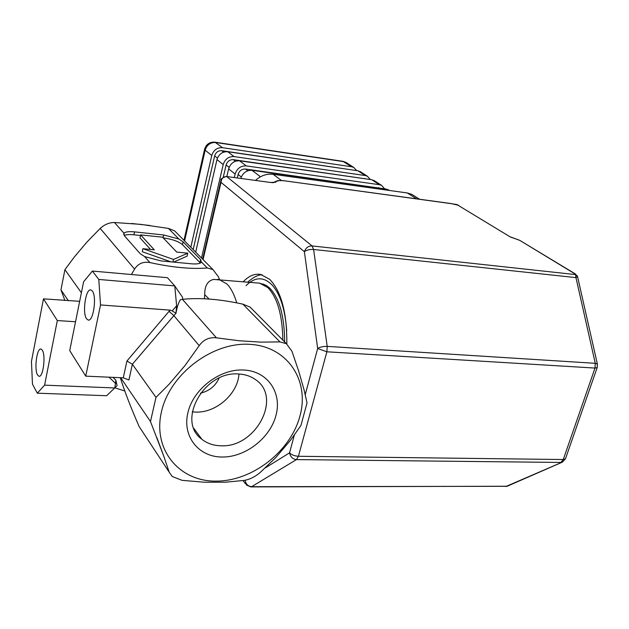<?xml version="1.0" encoding="UTF-8"?>
<svg xmlns="http://www.w3.org/2000/svg" width="629" height="629" viewBox="0 0 629 629"><rect width="100%" height="100%" fill="white"/><g stroke="black" fill="none" stroke-linecap="round" stroke-linejoin="round"><path stroke-width="0.94" d="M64.889 300.458L60.958 289.867L64.921 269.66L74.261 257.088L87.046 241.945L100.215 228.413C104.508 224.482 109.273 222.517 114.502 222.517L140.707 224.364L168.438 228.421L174.65 230.89L177.692 233.964M243.848 370.017C220.134 368.555 193.347 388.832 187.906 412.679C182.111 436.502 198.638 457.008 222.029 457.031C245.341 457.385 270.124 438.122 275.989 415.368C282.185 392.645 267.647 371.126 243.848 370.017M238.784 374.019C204.307 370.552 176.049 421.123 201.83 439.246C207.114 443.437 213.459 445.615 220.865 445.78C255.767 447.982 282.68 397.19 255.374 379.539C250.68 376.205 245.145 374.365 238.784 374.019M192.27 411.846L195.399 412.081C215.928 413.19 237.754 394.053 238.981 374.027M250.279 344.37C212.846 341.539 169.783 373.878 161.441 411.869C152.54 449.829 179.43 481.562 215.983 481.13C252.441 481.24 290.559 451.394 299.931 416.107C309.814 380.859 287.862 346.634 250.279 344.37M239.162 340.753L260.925 342.129L279.96 341.901L286.344 343.67L291.919 351.194L298.696 371.094L304.059 389.831L307.038 402.93L300.929 425.495L290.504 440.253L275.667 457.668L260.029 472.623C254.981 476.884 249.682 479.487 244.131 480.414L225.41 482.215L204.15 482.207L182.095 480.344L172.197 476.483L169.209 472.198L163.855 456.379L150.48 421.532L155.992 397.379L169.264 384.075L185.201 365.3L199.196 345.636C203.513 339.621 209.26 337.026 216.447 337.844L239.162 340.753L260.925 342.129M37.543 374.947L38.943 376.252C43.055 377.848 45.972 355.605 42.34 350.251L41.003 349.048C36.891 347.562 33.997 369.349 37.543 374.947M92.321 291.015L90.891 289.945C85.709 288.121 82.045 313.108 86.629 318.856L88.146 320.035C93.328 322.001 97.031 296.456 92.321 291.015M262.639 283.876L266.232 285.417L269.637 288.011C279.449 298.232 284.45 316.206 284.638 341.94M200.478 393.149C209.15 391.144 215.362 386.127 219.112 378.084M69.717 350.597L85.741 376.15L100.53 304.947L98.784 279.449L92.384 271.06L83.602 281.808L69.717 350.597M162.549 237.204L140.629 234.892L154.278 249.823L142.893 248.691L173.502 259.455L187.788 253.173L176.725 252.064L162.549 237.204M171.002 261.861L142.24 251.718L142.893 248.691M172.92 262.041L173.502 259.455M173.683 262.112L187.112 256.137L187.788 253.173M150.543 249.454L139.992 237.833L140.629 234.892M140.495 235.498L133.922 234.806C129.377 234.358 126.138 234.601 124.204 235.521M200.407 263.04L182.449 244.626C178.526 241.379 172.11 239.13 163.21 237.888M219.545 279.583L218.373 276.713L212.948 269.566L207.311 267.978C191.507 269.283 172.377 267.482 149.914 262.576L144.607 256.569L160.882 260.893L191.334 263.795C196.846 264.251 200.203 263.724 201.414 262.207L200.596 259.612L183.078 241.843L178.848 239.012L163.666 234.979L134.551 231.881C128.921 231.338 125.399 231.787 123.968 233.225L114.502 222.517M144.607 256.569L140.212 253.723L124.353 235.702L123.968 233.225M100.53 304.947L170.113 310.128L172.189 310.923L176.615 305.749L175.963 313.195L132.373 364.254L155.992 397.379M172.189 310.923L175.963 313.195M123.276 377.817L126.94 361.007L132.373 364.254L128.921 379.971L123.276 377.817L85.741 376.15M75.535 321.765L57.318 320.554L43.472 298.846L79.663 301.315M113.023 377.361L115.846 380.12L114.84 387.967L44.596 385.152L57.318 320.554M182.717 299.325L182.528 297.273L174.768 285.92L167.432 277.688L92.384 271.06M176.615 305.749L174.768 285.92L98.784 279.449M253.345 310.349L250.114 307.094L242.873 304.161C220.008 299.129 199.857 297.525 182.426 299.349L180.437 299.656C178.447 302.714 176.985 307.156 176.057 312.975M43.472 298.846L31.45 361.455L32.472 384.17L37.315 393.18L106.671 395.727L117.08 385.624L115.846 380.12M37.315 393.18L44.596 385.152M204.401 298.751L204.692 294.663L209.056 299.019M204.692 294.663C204.645 285.881 207.625 280.801 213.64 279.425L214.222 279.378M114.934 387.865L124.786 390.986M149.914 262.576C143.223 261.397 138.113 263.575 134.575 269.102L131.406 274.503M120.304 377.683C124.503 391.096 130.761 407.356 139.095 426.462L142.453 431.557M120.674 377.707L150.48 421.532M81.393 292.76L64.921 269.66M68.341 300.717L60.958 289.867M389.272 190.343L386.167 189.046L252.017 170.317L260.469 176.788M240.86 178.361C242.841 172.802 246.56 170.121 252.017 170.317M380.317 188.228L245.499 169.028C241.827 168.91 239.358 170.718 238.1 174.469L237.298 177.881M384.633 188.826L381.591 185.39L379.452 184.706L246.246 165.899C240.726 165.71 237.031 168.43 235.136 174.06L234.334 177.48M374.798 181.003L371.731 179.721L239.61 160.82L246.246 165.899M226.857 176.466L228.626 168.887C230.489 163.312 234.145 160.623 239.61 160.82M365.921 178.888L233.367 159.664C229.758 159.53 227.344 161.299 226.118 164.979L223.319 177.008M370.371 179.524L367.399 176.238L365.292 175.554L234.082 156.59C228.665 156.385 225.04 159.051 223.201 164.57L201.524 258.024M360.904 172.047L357.877 170.773L227.737 151.731L234.082 156.59M195.682 252.127L216.974 159.609C218.774 154.144 222.367 151.518 227.737 151.731M352.051 169.916L221.746 150.693C218.2 150.551 215.833 152.281 214.646 155.89L193.166 249.587M356.674 170.593L353.773 167.448L351.69 166.771L222.446 147.681C217.115 147.461 213.553 150.064 211.776 155.473L190.815 247.213M416.602 198.827L407.333 192.961L411.853 194.385L413.858 195.643M255.563 180.35C260.878 175.593 266.72 173.573 273.104 174.288L281.367 180.444M407.333 192.961L273.104 174.288M286.824 344C287.076 312.983 281.336 291.4 269.613 279.252L260.532 274.409C254.588 273.473 248.832 275.903 243.281 281.706M251.05 486.909L507.21 486.241M458.683 205.313L451.504 203.686L284.512 180.822C279.284 180.342 276.383 180.775 275.817 182.135L270.871 182.512L226.652 176.529L312.039 245.923L575.566 274.59L577.642 276.713L575.952 277.609L575.566 274.59L574.442 273.576L520.112 240.577M510.41 237.023L456.898 204.559L510.41 237.023L518.807 239.94M574.442 273.576L575.26 273.89M597.424 364.27L577.446 276.155L575.008 273.733L519.876 240.435L511.015 237.102M451.504 203.686L456.851 204.551M284.512 180.822L451.119 203.552M273.363 182.536L277.743 180.594L284.182 180.696M275.817 182.135L273.466 182.528M270.871 182.512L226.652 176.529C223.24 176.623 221.361 178.557 221.023 182.339L221.007 180.114C220.299 179.147 222.092 177.913 226.393 176.403L226.338 176.395M282.846 340.14C282.405 315.043 277.389 297.517 267.805 287.579L259.643 283.168L257.481 282.979M217.359 279.37L219.191 279.551L226.935 283.986C230.945 288.066 234.208 294.372 236.74 302.903M163.053 237.731L163.666 234.979M133.922 234.806L134.551 231.881M199.936 262.482L200.596 259.612M182.449 244.626L183.078 241.843M170.113 310.128L169.036 311.331L173.722 315.467L199.196 345.636M126.94 361.007L169.036 311.331M109.029 377.188L115.775 383.635M207.311 267.978L201.5 262.057M163.855 456.379L156.88 437.65M169.264 384.075L185.201 365.3M242.873 304.161L279.96 341.901M182.426 299.349L216.447 337.844M139.095 426.462L169.209 472.198M150.017 225.504L131.595 223.476M87.046 241.945L74.261 257.088M178.848 239.012L168.438 228.421M134.575 269.102L100.215 228.413M379.342 188.087L378.65 187.639M247.755 170.773L245.499 169.028M241.308 177.008L238.1 174.469M365.001 178.754L364.513 178.439M235.427 161.252L233.367 159.664M229.113 167.353L226.118 164.979M223.625 152.139L221.746 150.693M217.445 158.107L214.646 155.89M346.776 162.935L343.788 161.669L215.692 142.516C210.416 142.288 206.902 144.851 205.148 150.205L184.596 240.938M342.813 161.315L351.69 166.771M353.773 167.448L345.856 162.345L342.97 161.338L214.992 142.185L222.446 147.681M214.992 142.185C209.748 141.808 206.296 144.12 204.622 149.112L205.148 150.205L211.776 155.473M386.167 189.046L388.093 190.288M357.877 170.773L365.292 175.554M216.974 159.609L223.201 164.57M371.731 179.721L379.452 184.706M228.626 168.887L235.136 174.06M286.706 330.846C285.196 309.995 280.471 294.859 272.522 285.44C263.936 276.524 255.099 276.603 246.018 285.668M273.253 182.709L270.541 182.379M305.23 394.642L317.669 348.49C320.09 347.004 323.275 346.296 327.214 346.382L326.876 351.8L317.669 348.49L304.381 251.694L221.023 182.339L203.065 259.58M245.035 480.265L245.538 480.171M246.371 484.998L245.145 480.414C245.915 484.228 248.078 486.319 251.624 486.697L250.719 486.909L246.371 484.998M597.243 367.407L597.369 364.049L595.27 363.31L575.952 277.609L313.604 249.477C309.767 249.265 306.693 250.004 304.381 251.694C305.757 247.842 308.304 245.923 312.039 245.923L313.604 249.477L327.214 346.382L595.27 363.31L595.003 368.067L326.876 351.8L298.429 456.277L296.432 459.595C292.713 459.154 290.417 456.906 289.544 452.864L294.333 435.111M265.249 467.937L289.544 452.864C291.62 454.893 294.584 456.033 298.429 456.277L563.262 459.532L560.903 462.441L296.432 459.595L251.624 486.697L506.337 486.303L562.373 462.126L565.479 458.777L563.262 459.532L595.003 368.067L597.196 367.548L565.542 458.604M193.913 428.491L201.83 439.246M88.587 320.067L88.146 320.035M123.677 234.389L123.897 233.328M213.64 279.425L259.643 283.168L266.232 285.417M250.114 307.094L286.344 343.67M212.948 269.566L174.65 230.89M204.551 149.435L183.982 240.317M388.321 189.73L389.485 190.477M359.977 171.45L367.399 176.238M373.854 180.405L381.591 185.39M411.853 194.385L419.543 199.228M247.716 282.106C253.487 277.106 258.307 274.676 262.175 274.802M507.108 486.28L506.078 486.492M202.64 259.156L220.834 180.869M243.053 480.572L245.341 483.622M507.21 486.233L562.208 462.205"/></g></svg>

